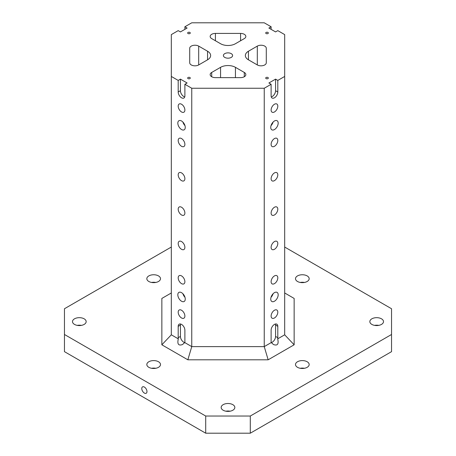 <?xml version="1.0" encoding="UTF-8"?>
<svg xmlns="http://www.w3.org/2000/svg" width="456" height="456" viewBox="0 0 456 456"><rect width="100%" height="100%" fill="white"/><g stroke="black" fill="none" stroke-linecap="round" stroke-linejoin="round"><path stroke-width="0.68" d="M266.281 48.256L266.281 62.791L266.281 48.256A5.255 3.032 0 0 0 263.038 45.457A5.255 3.032 0 0 0 257.309 46.113L248.44 51.232A10.511 6.071 0 0 0 245.362 55.524A10.511 6.071 0 0 0 248.44 59.816L257.309 64.934A5.255 3.032 0 0 0 263.038 65.596A5.255 3.032 0 0 0 266.281 62.791M284.681 247.044L391.539 308.74L391.539 351.656L250.298 433.2L205.702 433.2L205.702 416.032L64.461 334.487L64.461 308.74L171.319 247.044M182.919 293.75A5.255 3.032 -120 0 0 184.993 297.335M185.256 299.085A5.255 3.032 60 0 1 184.167 301.49A5.255 3.032 60 0 1 178.912 298.452A5.255 3.032 60 0 1 178.912 292.387A5.255 3.032 60 0 1 182.964 293.795A5.255 3.032 60 0 1 185.256 299.085M244.302 72.447A5.255 3.032 0 0 1 245.841 74.59A5.255 3.032 0 0 1 240.586 77.628L215.414 77.628A5.255 3.032 0 0 1 210.159 74.59A5.255 3.032 0 0 1 211.698 72.447L220.567 67.328A10.511 6.071 0 0 1 235.433 67.328L244.302 72.447L244.302 76.739M207.56 59.816L198.691 64.934A5.255 3.032 0 0 1 192.962 65.596A5.255 3.032 0 0 1 189.719 62.791L189.719 48.256A5.255 3.032 0 0 1 192.962 45.457A5.255 3.032 0 0 1 198.691 46.113L207.56 51.232L207.56 59.816A10.511 6.071 0 0 0 210.638 55.524A10.511 6.071 0 0 0 207.56 51.232M215.414 33.419L240.586 33.419A5.255 3.032 0 0 1 245.841 36.457A5.255 3.032 0 0 1 244.302 38.6L235.433 43.725A10.511 6.071 0 0 1 220.567 43.725L211.698 38.6A5.255 3.032 0 0 1 210.159 36.457A5.255 3.032 0 0 1 215.414 33.419L215.414 40.749M275.572 79.127L268.886 82.992L271.115 84.28L264.241 88.247L191.759 88.247L184.885 84.28L187.114 82.992L180.428 79.127L178.193 80.416L171.319 76.448L171.319 34.605L178.193 30.632L180.428 31.92L187.114 28.055L184.885 26.767L191.759 22.8L264.241 22.8L271.115 26.767L268.886 28.055L275.572 31.92L277.807 30.632L284.681 34.605L284.681 76.448L277.807 80.416L275.572 79.127L275.572 90.715A4.731 2.73 -60 0 1 271.257 96.906M266.099 32.456A1.317 0.758 180 0 1 267.529 32.29A1.317 0.758 180 0 1 268.339 32.992A1.317 0.758 180 0 1 267.028 33.75A1.317 0.758 180 0 1 265.711 32.992A1.317 0.758 180 0 1 266.099 32.456M266.099 77.52A1.317 0.758 180 0 1 267.529 77.355A1.317 0.758 180 0 1 268.339 78.056A1.317 0.758 180 0 1 267.028 78.814A1.317 0.758 180 0 1 265.711 78.056A1.317 0.758 180 0 1 266.099 77.52M188.043 77.52A1.317 0.758 180 0 1 189.479 77.355A1.317 0.758 180 0 1 190.289 78.056A1.317 0.758 180 0 1 188.972 78.814A1.317 0.758 180 0 1 187.661 78.056A1.317 0.758 180 0 1 188.043 77.52M188.043 32.456A1.317 0.758 180 0 1 189.479 32.29A1.317 0.758 180 0 1 190.289 32.992A1.317 0.758 180 0 1 188.972 33.75A1.317 0.758 180 0 1 187.661 32.992A1.317 0.758 180 0 1 188.043 32.456M224.745 53.648A4.6 2.656 180 0 1 229.761 53.073A4.6 2.656 180 0 1 232.6 55.524A4.6 2.656 180 0 1 228 58.18A4.6 2.656 180 0 1 223.4 55.524A4.6 2.656 180 0 1 224.745 53.648M271.115 29.344L271.115 26.767M187.843 359.801L191.759 346.617L264.241 346.617L268.156 359.801L187.843 359.801L161.857 344.799L161.857 298.429L171.319 292.969M184.885 26.767L184.885 29.344M171.319 76.448L171.319 334.812L178.325 338.859C177.088 344.063 178.467 345.967 182.468 344.565L184.754 342.57A4.731 2.73 -120 0 0 184.885 341.572L184.885 330.195A4.731 2.73 -120 0 0 182.822 325.436A4.731 2.73 -120 0 0 179.174 324.17A4.731 2.73 -120 0 0 178.193 326.336L178.193 337.708A4.731 2.73 -120 0 0 178.325 338.859M185.256 127.412A5.255 3.032 60 0 1 184.167 129.817A5.255 3.032 60 0 1 178.912 126.785A5.255 3.032 60 0 1 178.912 120.715A5.255 3.032 60 0 1 182.964 122.122A5.255 3.032 60 0 1 185.256 127.412M184.885 110.027A4.731 2.73 60 0 1 183.905 112.193A4.731 2.73 60 0 1 179.174 109.463A4.731 2.73 60 0 1 179.174 104.002A4.731 2.73 60 0 1 182.822 105.268A4.731 2.73 60 0 1 184.885 110.027M184.885 144.364A4.731 2.73 60 0 1 183.905 146.53A4.731 2.73 60 0 1 179.174 143.8A4.731 2.73 60 0 1 179.174 138.333A4.731 2.73 60 0 1 182.822 139.604A4.731 2.73 60 0 1 184.885 144.364M184.885 178.701A4.731 2.73 60 0 1 183.905 180.861A4.731 2.73 60 0 1 179.174 178.131A4.731 2.73 60 0 1 179.174 172.67A4.731 2.73 60 0 1 182.822 173.935A4.731 2.73 60 0 1 184.885 178.701M184.885 213.032A4.731 2.73 60 0 1 183.905 215.198A4.731 2.73 60 0 1 179.174 212.467A4.731 2.73 60 0 1 179.174 207.007A4.731 2.73 60 0 1 182.822 208.272A4.731 2.73 60 0 1 184.885 213.032M184.885 247.369A4.731 2.73 60 0 1 183.905 249.535A4.731 2.73 60 0 1 179.174 246.799A4.731 2.73 60 0 1 179.174 241.338A4.731 2.73 60 0 1 182.822 242.603A4.731 2.73 60 0 1 184.885 247.369M184.885 281.7A4.731 2.73 60 0 1 183.905 283.866A4.731 2.73 60 0 1 179.174 281.135A4.731 2.73 60 0 1 179.174 275.675A4.731 2.73 60 0 1 182.822 276.94A4.731 2.73 60 0 1 184.885 281.7M184.885 316.036A4.731 2.73 60 0 1 183.905 318.202A4.731 2.73 60 0 1 179.174 315.472A4.731 2.73 60 0 1 179.174 310.006A4.731 2.73 60 0 1 182.822 311.277A4.731 2.73 60 0 1 184.885 316.036M178.193 80.416L178.193 92.004A4.731 2.73 -120 0 0 180.262 96.763A4.731 2.73 -120 0 0 183.905 98.034A4.731 2.73 -120 0 0 184.885 95.868L184.885 84.28M184.754 342.57L191.759 346.617L191.759 88.247M264.241 88.247L264.241 346.617L271.246 342.57L273.532 344.565C277.533 345.967 278.912 344.063 277.675 338.859A4.731 2.73 120 0 0 277.807 337.708L277.807 326.336A4.731 2.73 120 0 0 276.826 324.17A4.731 2.73 120 0 0 273.178 325.436A4.731 2.73 120 0 0 271.115 330.195L271.115 341.572A4.731 2.73 120 0 0 271.246 342.57M278.177 294.793A5.255 3.032 -60 0 1 275.88 300.082A5.255 3.032 -60 0 1 271.833 301.49A5.255 3.032 -60 0 1 271.833 295.42A5.255 3.032 -60 0 1 277.088 292.387A5.255 3.032 -60 0 1 278.177 294.793M278.177 123.12A5.255 3.032 -60 0 1 275.88 128.41A5.255 3.032 -60 0 1 271.833 129.817A5.255 3.032 -60 0 1 271.833 123.747A5.255 3.032 -60 0 1 277.088 120.715A5.255 3.032 -60 0 1 278.177 123.12M277.807 106.168A4.731 2.73 -60 0 1 275.737 110.928A4.731 2.73 -60 0 1 272.095 112.193A4.731 2.73 -60 0 1 272.095 106.732A4.731 2.73 -60 0 1 276.826 104.002A4.731 2.73 -60 0 1 277.807 106.168M277.807 140.499A4.731 2.73 -60 0 1 275.737 145.264A4.731 2.73 -60 0 1 272.095 146.53A4.731 2.73 -60 0 1 272.095 141.069A4.731 2.73 -60 0 1 276.826 138.333A4.731 2.73 -60 0 1 277.807 140.499M277.807 174.836A4.731 2.73 -60 0 1 275.737 179.596A4.731 2.73 -60 0 1 272.095 180.861A4.731 2.73 -60 0 1 272.095 175.4A4.731 2.73 -60 0 1 276.826 172.67A4.731 2.73 -60 0 1 277.807 174.836M277.807 209.167A4.731 2.73 -60 0 1 275.737 213.932A4.731 2.73 -60 0 1 272.095 215.198A4.731 2.73 -60 0 1 272.095 209.737A4.731 2.73 -60 0 1 276.826 207.007A4.731 2.73 -60 0 1 277.807 209.167M277.807 243.504A4.731 2.73 -60 0 1 275.737 248.263A4.731 2.73 -60 0 1 272.095 249.535A4.731 2.73 -60 0 1 272.095 244.068A4.731 2.73 -60 0 1 276.826 241.338A4.731 2.73 -60 0 1 277.807 243.504M277.807 277.841A4.731 2.73 -60 0 1 275.737 282.6A4.731 2.73 -60 0 1 272.095 283.866A4.731 2.73 -60 0 1 272.095 278.405A4.731 2.73 -60 0 1 276.826 275.675A4.731 2.73 -60 0 1 277.807 277.841M277.807 312.172A4.731 2.73 -60 0 1 275.737 316.931A4.731 2.73 -60 0 1 272.095 318.202A4.731 2.73 -60 0 1 272.095 312.736A4.731 2.73 -60 0 1 276.826 310.006A4.731 2.73 -60 0 1 277.807 312.172M271.115 84.28L271.115 95.868A4.731 2.73 120 0 0 272.095 98.034A4.731 2.73 120 0 0 275.737 96.763A4.731 2.73 120 0 0 277.807 92.004L277.807 80.416M277.675 338.859L284.681 334.812L284.681 76.448M64.461 334.487L64.461 351.656L205.702 433.2M148.833 275.909A6.834 3.944 180 0 1 156.277 275.053A6.834 3.944 180 0 1 160.495 278.696A6.834 3.944 180 0 1 153.666 282.64A6.834 3.944 180 0 1 146.832 278.696A6.834 3.944 180 0 1 148.833 275.909M148.833 361.745A6.834 3.944 180 0 1 156.277 360.89A6.834 3.944 180 0 1 160.495 364.532A6.834 3.944 180 0 1 153.666 368.476A6.834 3.944 180 0 1 146.832 364.532A6.834 3.944 180 0 1 148.833 361.745M297.506 361.745A6.834 3.944 180 0 1 304.95 360.89A6.834 3.944 180 0 1 309.168 364.532A6.834 3.944 180 0 1 302.334 368.476A6.834 3.944 180 0 1 295.505 364.532A6.834 3.944 180 0 1 297.506 361.745M297.506 275.909A6.834 3.944 180 0 1 304.95 275.053A6.834 3.944 180 0 1 309.168 278.696A6.834 3.944 180 0 1 302.334 282.64A6.834 3.944 180 0 1 295.505 278.696A6.834 3.944 180 0 1 297.506 275.909M371.839 318.824A6.834 3.944 180 0 1 379.284 317.969A6.834 3.944 180 0 1 383.502 321.617A6.834 3.944 180 0 1 376.673 325.561A6.834 3.944 180 0 1 369.839 321.617A6.834 3.944 180 0 1 371.839 318.824M74.499 318.824A6.834 3.944 180 0 1 81.943 317.969A6.834 3.944 180 0 1 86.161 321.617A6.834 3.944 180 0 1 79.327 325.561A6.834 3.944 180 0 1 72.498 321.617A6.834 3.944 180 0 1 74.499 318.824M223.166 404.66A6.834 3.944 180 0 1 230.616 403.805A6.834 3.944 180 0 1 234.834 407.447A6.834 3.944 180 0 1 228 411.392A6.834 3.944 180 0 1 221.166 407.447A6.834 3.944 180 0 1 223.166 404.66M284.681 292.969L294.143 298.429L294.143 344.799L268.156 359.801M391.539 334.487L250.298 416.032L205.702 416.032M250.298 416.032L250.298 433.2M144.375 393.072A3.682 2.126 60 0 1 141.97 389.829A3.682 2.126 60 0 1 142.534 386.882A3.682 2.126 60 0 1 146.211 389.008A3.682 2.126 60 0 1 146.211 393.254A3.682 2.126 60 0 1 144.375 393.072M161.857 344.799L171.319 334.812M294.143 344.799L284.681 334.812M184.743 96.906A4.731 2.73 60 0 1 180.428 90.715L180.428 79.127M184.726 342.604A4.731 2.73 60 0 1 180.428 336.42L180.428 325.048A4.731 2.73 60 0 1 180.57 324.011M271.006 297.335A5.255 3.032 120 0 0 273.081 293.75M271.006 125.662A5.255 3.032 120 0 0 273.081 122.077M275.43 324.011A4.731 2.73 -60 0 1 275.572 325.048L275.572 336.42A4.731 2.73 -60 0 1 271.274 342.604M155.758 282.452A6.834 3.944 0 0 0 151.569 282.452M155.758 368.288A6.834 3.944 0 0 0 151.569 368.288M304.431 368.288A6.834 3.944 0 0 0 300.242 368.288M304.431 282.452A6.834 3.944 0 0 0 300.242 282.452M378.765 325.373A6.834 3.944 0 0 0 374.575 325.373M81.424 325.373A6.834 3.944 0 0 0 77.235 325.373M230.092 411.204A6.834 3.944 0 0 0 225.908 411.204M182.919 122.077A5.255 3.032 -120 0 0 184.993 125.662M240.586 40.749L240.586 33.419M220.567 77.628L220.567 67.328M235.433 77.628L235.433 67.328M248.44 51.232L248.44 59.816M211.698 76.739L211.698 72.447M257.309 46.113L257.309 64.934M198.691 64.934L198.691 46.113M178.193 92.004L180.428 90.715M178.193 337.708L180.428 336.42M178.193 326.336L180.428 325.048M277.807 92.004L275.572 90.715M277.807 337.708L275.572 336.42M277.807 326.336L275.572 325.048"/></g></svg>
